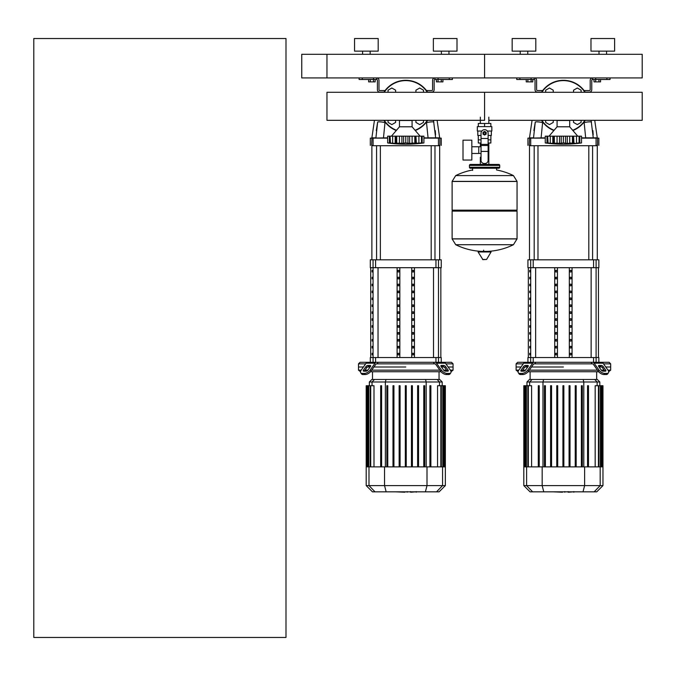 <?xml version="1.0" encoding="UTF-8"?>
<svg xmlns="http://www.w3.org/2000/svg" width="676" height="676" viewBox="0 0 676 676"><rect width="100%" height="100%" fill="white"/><g stroke="black" fill="none" stroke-linecap="round" stroke-linejoin="round"><path stroke-width="1.01" d="M326.964 54.291L326.964 77.934L642.2 77.934L642.2 54.291L484.582 54.291L484.582 77.934L484.582 54.291L326.964 54.291L326.964 77.934L301.75 77.934L301.75 54.291L326.964 54.291M33.8 637.468L33.8 38.532L285.99 38.532L285.99 637.468L33.8 637.468M598.919 79.506L598.919 81.872L600.558 81.872L600.558 79.506M598.919 81.872L595.64 81.872L595.64 79.506M595.64 81.872L594.001 81.872L594.001 79.506M441.301 79.506L441.301 81.872L442.941 81.872L442.941 79.506M441.301 81.872L438.023 81.872L438.023 79.506M438.023 81.872L436.383 81.872L436.383 79.506M531.142 79.506L531.142 81.872L532.781 81.872L532.781 79.506M531.142 81.872L527.863 81.872L527.863 79.506M527.863 81.872L526.232 81.872L526.232 79.506M373.524 79.506L373.524 81.872L375.163 81.872L375.163 79.506M373.524 81.872L370.254 81.872L370.254 79.506M370.254 81.872L368.614 81.872L368.614 79.506M488.824 117.159L488.824 123.471M488.824 143.016L488.824 157.195L488.131 157.195L488.824 157.195L488.824 164.445M480.34 117.159L480.34 123.471M480.34 143.016L480.34 146.751M481.033 157.195L480.34 157.195L481.033 157.195M471.831 153.46L481.033 153.46M471.831 146.751L478.769 146.751L478.769 153.46L478.769 146.751L481.033 146.751M463.009 150.106L463.009 160.035L471.831 160.035L471.831 140.177L463.009 140.177L463.009 150.106M481.811 131.034L477.332 131.034L477.332 126.623L491.832 126.623L491.832 131.034L487.362 131.034M488.131 143.016L490.86 143.016L490.886 139.864L488.131 139.864M483.323 133.24A1.259 1.259 0 0 0 484.582 134.499A1.259 1.259 0 0 0 485.841 133.24A1.259 1.259 0 0 0 484.582 131.981A1.259 1.259 0 0 0 483.323 133.24M483.636 133.24A0.946 0.946 0 0 1 484.582 132.293A0.946 0.946 0 0 1 485.529 133.24A0.946 0.946 0 0 1 484.582 134.186A0.946 0.946 0 0 1 483.636 133.24M486.162 134.152L484.582 135.056L483.01 134.152L483.01 132.327L484.582 131.423L486.162 132.327L486.162 134.152M488.131 151.416L488.131 160.347A3.152 3.152 0 0 1 484.979 163.499L484.193 163.499A3.152 3.152 0 0 1 481.033 160.347L481.033 151.416L488.131 151.416L488.131 133.24A3.549 3.549 0 0 0 484.582 129.691A3.549 3.549 0 0 0 481.033 133.24L481.033 151.416M481.033 143.016L478.304 143.016L478.278 139.864L481.033 139.864M481.033 135.445L477.805 135.445L477.805 131.034M491.359 131.034L491.359 135.445L488.131 135.445M478.304 126.623L478.304 123.471L490.86 123.471L490.86 126.623M484.582 126.623L484.582 123.471M517.055 181.388L452.117 181.388L517.055 181.472L452.117 181.472L452.117 210.16L517.055 210.16L517.055 181.388L513.447 175.591L455.717 175.591L513.447 175.591A65.251 65.251 0 0 0 496.564 169.972L496.564 168.231L498.77 168.231A0.946 0.946 0 0 0 499.716 167.285L499.716 165.392A0.946 0.946 0 0 0 498.77 164.445L470.395 164.445A0.946 0.946 0 0 0 469.448 165.392L499.716 165.392M472.608 170.436L472.608 168.231L470.395 168.231L498.77 168.231M516.109 210.16L517.055 211.106L517.055 238.839L452.117 238.839L517.055 238.839L513.447 244.72L455.717 244.72A65.251 65.251 0 0 0 481.38 251.371M517.055 211.106L452.117 211.106L452.117 238.924L517.055 238.924M483.636 250.188L483.636 251.371M478.422 251.371L478.084 251.971L482.917 259.652L486.593 259.457L491.08 251.971L490.742 251.371L478.422 251.371M452.117 211.106L453.064 210.16M480.34 164.445L480.34 157.195M471.341 165.392A0.946 0.946 0 0 0 470.395 164.445M497.823 165.392A0.946 0.946 0 0 1 498.77 164.445M499.716 167.285L469.448 167.285A0.946 0.946 0 0 0 470.395 168.231M488.824 120.32L642.2 120.32L642.2 92.291L484.582 92.291L484.582 120.32L326.964 120.32L326.964 92.291L484.582 92.291L484.582 120.32M557.083 126.792L557.083 120.489L569.699 120.489L569.699 126.792L557.083 126.792L549.047 136.172M577.853 143.32L579.797 143.16L577.811 143.337M579.923 143.143L580.49 143.075M575.183 143.295L573.468 143.16L573.983 143.354L573.468 143.16L573.569 136.172L573.983 143.354M568.601 143.295L571.017 143.008M560.624 143.295L553.314 143.16L554.303 142.949L554.303 136.172L553.213 136.172L553.314 143.16L552.807 143.354L545.27 142.949L546.985 143.16L546.985 136.172L547.678 136.172L548.101 143.16M558.182 143.295L558.706 143.329M551.599 143.295L552.115 143.329M545.262 136.172L545.262 142.949L545.262 136.172L546.985 136.172M547.712 142.949L547.712 136.172L552.807 136.172L552.807 143.354L553.314 143.16M553.314 136.172L552.807 136.172M554.354 142.949L554.354 136.172L559.517 136.172L559.517 143.354M563.361 142.949L561.232 143.16L561.232 136.172L563.361 136.172L563.361 142.949L563.421 136.172L567.265 136.172L567.265 143.354L563.421 142.949M559.517 136.172L561.232 136.172M573.468 143.16L567.265 143.354M567.265 136.172L572.428 136.172L572.428 142.949M572.479 142.949L572.479 136.172L573.468 136.172M579.078 142.949L576.518 143.16L576.518 136.172L579.078 136.172L579.078 142.949L579.078 136.172M573.983 136.172L576.518 136.172M581.521 142.949L579.797 143.16L579.797 136.172L581.521 136.172L581.521 142.949A130.907 130.907 0 0 1 545.262 142.949M578.681 143.16L579.104 142.949L578.681 143.16M579.104 136.172L579.797 136.172M572.885 130.519A26.009 26.009 0 0 0 585.298 120.32M585.298 92.291A26.009 26.009 0 0 0 541.484 92.291A26.009 26.009 0 0 1 585.298 92.291M541.484 120.32A26.009 26.009 0 0 0 553.898 130.519M573.544 92.291L573.544 90.187L577.321 88.007L581.106 90.187L581.106 92.291M545.676 92.291L545.676 90.187L549.461 88.007L553.247 90.187L553.247 92.291M553.247 120.32L553.247 122.415L549.461 124.604L545.676 122.415L545.676 120.32M581.106 120.32L581.106 122.415L577.321 124.604L573.544 122.415L573.544 120.32M399.474 126.792L399.474 120.489L412.081 120.489L412.081 126.792L399.474 126.792L391.429 136.172M420.235 143.32L422.187 143.16L420.193 143.337M422.314 143.143L422.872 143.075M416.365 143.354L418.909 143.16L415.85 143.16L416.365 143.354L415.85 143.16L415.951 136.172L416.365 143.354M410.983 143.295L413.408 143.008M403.006 143.295L395.697 143.16L396.685 142.949L396.685 136.172L395.604 136.172L395.697 143.16L395.19 143.354L387.652 142.949L389.368 143.16L389.368 136.172L390.06 136.172L390.483 143.16M400.564 143.295L401.088 143.329M393.981 143.295L394.497 143.329M387.652 136.172L387.652 142.949L387.652 136.172L389.368 136.172M390.094 142.949L390.094 136.172L395.19 136.172L395.19 143.354L395.697 143.16M395.697 136.172L395.19 136.172M396.736 142.949L396.736 136.172L401.899 136.172L401.899 143.354M405.744 142.949L403.614 143.16L403.614 136.172L405.744 136.172L405.744 142.949L405.803 136.172L409.648 136.172L409.648 143.354L405.803 142.949M401.899 136.172L403.614 136.172M415.85 143.16L409.648 143.354M409.648 136.172L414.81 136.172L414.81 142.949M414.861 142.949L414.861 136.172L415.85 136.172M421.461 142.949L418.909 143.16L418.909 136.172L421.461 136.172L421.461 142.949L421.461 136.172M416.365 136.172L418.909 136.172M423.903 142.949L422.187 143.16L422.187 136.172L423.903 136.172L423.903 142.949A130.907 130.907 0 0 1 387.652 142.949M421.063 143.16L421.486 142.949L421.063 143.16M421.486 136.172L422.187 136.172M415.267 130.519A26.009 26.009 0 0 0 427.688 120.32M427.688 92.291A26.009 26.009 0 0 0 383.867 92.291A26.009 26.009 0 0 1 427.688 92.291M383.867 120.32A26.009 26.009 0 0 0 396.28 130.519M415.926 92.291L415.926 90.187L419.703 88.007L423.489 90.187L423.489 92.291M388.058 92.291L388.058 90.187L391.843 88.007L395.629 90.187L395.629 92.291M395.629 120.32L395.629 122.415L391.843 124.604L388.058 122.415L388.058 120.32M423.489 120.32L423.489 122.415L419.703 124.604L415.926 122.415L415.926 120.32M573.451 491.832L568.533 492.212M567.764 491.832L564.832 491.832M562.533 491.832L564.468 491.832M562.533 492.212L552.951 491.832M415.833 491.832L410.915 492.212M410.146 491.832L407.214 491.832M404.916 491.832L406.851 491.832M404.916 492.212L395.333 491.832M603.516 363.849L610.673 363.849L610.673 367L605.747 367L610.673 367L610.673 370.152L607.969 370.152M534.716 363.849L534.226 363.849A1.58 1.115 90 0 0 533.432 364.313L528.573 371.192L527.787 370.076L532.646 363.198A3.152 2.231 -90 0 1 534.226 362.277L535.84 362.277L534.716 363.849L592.075 363.849L590.942 362.277L592.556 362.277A3.152 2.231 90 0 1 594.136 363.198L599.004 370.076L598.209 371.192L593.351 364.313A1.58 1.115 -90 0 0 592.556 363.849A1.58 1.115 -90 0 1 593.351 364.313M563.395 367L531.53 367L563.395 367M599.054 367L601.725 367L599.054 367M599.054 365.429L601.285 365.429A1.58 0.786 -144.7 0 1 603.186 366.536L605.688 370.076A1.58 0.786 -144.7 0 1 605.857 370.989A1.58 0.786 -144.7 0 1 605.358 371.192L603.136 371.192A1.58 0.786 -144.7 0 1 601.226 370.076L598.733 366.536A1.58 0.786 -144.7 0 1 598.556 365.631A1.58 0.786 -144.7 0 1 599.054 365.429L598.53 366.172M605.688 370.076L604.902 371.192L602.4 367.651A1.58 0.786 35.3 0 0 600.499 366.536L598.733 366.536M525.497 365.429L527.728 365.429A1.58 0.786 144.7 0 1 528.226 365.631A1.58 0.786 144.7 0 1 528.057 366.536L526.283 366.536A1.58 0.786 -35.3 0 0 524.382 367.651L521.88 371.192L521.095 370.076L523.596 366.536A1.58 0.786 144.7 0 1 525.497 365.429L526.283 366.536M528.057 366.536L525.556 370.076A1.58 0.786 144.7 0 1 523.655 371.192L521.424 371.192A1.58 0.786 144.7 0 1 520.926 370.989A1.58 0.786 144.7 0 1 521.095 370.076M598.851 362.277L598.851 357.545L596.105 357.545L596.105 362.277L609.101 362.277L610.673 363.849M592.556 363.849L592.075 363.849M598.209 371.192A4.732 2.366 35.3 0 0 603.922 374.529L606.152 374.529A4.732 2.366 35.3 0 0 607.648 373.921L608.434 372.806A4.732 2.366 -144.7 0 0 607.918 370.076L603.051 363.198A3.152 2.231 -90 0 0 601.479 362.277L592.556 362.277M603.922 374.529L604.707 373.414A4.732 2.366 -144.7 0 1 599.004 370.076M604.707 373.414L606.938 373.414L606.152 374.529M607.648 373.921L608.434 372.806A4.732 2.366 -144.7 0 1 606.938 373.414M534.226 362.277L525.303 362.277A3.152 2.231 90 0 0 523.731 363.198L518.864 370.076A4.732 2.366 144.7 0 0 518.348 372.806L519.134 373.921A4.732 2.366 -35.3 0 0 520.638 374.529L522.861 374.529A4.732 2.366 -35.3 0 0 528.573 371.192M520.638 374.529L519.844 373.414A4.732 2.366 144.7 0 1 518.348 372.806M519.844 373.414L522.075 373.414L522.861 374.529M527.787 370.076A4.732 2.366 144.7 0 1 522.075 373.414M526.925 362.277L517.681 362.277L516.109 363.849L523.266 363.849M590.942 362.277L535.84 362.277M518.813 370.152L516.109 370.152L516.109 367L521.044 367L516.109 367L516.109 363.849M525.058 367L527.728 367L525.058 367M604.167 370.152L601.285 370.152M597.483 370.152L529.3 370.152M525.497 370.152L522.616 370.152M516.109 370.152L518.137 371.732M528.142 371.732L598.64 371.732M544.45 385.726L544.45 466.871L544.45 385.726L545.397 385.726L545.397 466.871M608.645 371.732L610.673 370.152M532.063 379.481L529.46 379.481L526.967 381.982L599.815 381.982L597.322 379.481L532.063 379.481L529.646 381.982L529.646 385.726M550.602 385.726L550.602 466.871L550.602 385.726L551.548 385.726L551.548 466.871M556.762 385.726L556.762 466.871L556.762 385.726L557.708 385.726L557.708 466.871M562.922 466.871L562.922 385.726L562.922 466.871M570.02 385.726L570.02 466.871L570.02 385.726L569.074 385.726L569.074 466.871M575.234 385.726L575.234 466.871L575.234 385.726L576.18 385.726L576.18 466.871L576.18 385.726M581.385 385.726L581.385 466.871L581.385 385.726L582.332 385.726L582.332 466.871L582.332 385.726M528.336 466.871L528.336 385.726L531.606 385.726L531.606 466.871M538.29 385.726L538.29 466.871L538.29 385.726L539.237 385.726L539.237 466.871M602.967 485.596L523.815 485.596L530.052 491.832L596.731 491.832L602.967 485.596L602.967 466.871L523.815 466.871L523.815 385.726M563.868 466.871L563.868 385.726L562.922 385.726M525.218 466.871L525.218 385.726L526.401 385.726L525.928 385.726L525.928 466.871M524.517 466.871L524.517 385.726L524.044 385.726L524.745 385.726L524.745 466.871M527.863 466.871L527.863 385.726L526.401 385.726L526.401 466.871M588.492 466.871L588.492 385.726L587.545 385.726L587.545 466.871M595.176 466.871L595.176 385.726L600.854 385.726L600.381 385.726L600.381 466.871M598.919 466.871L598.919 385.726L598.446 385.726L598.446 466.871M600.854 466.871L600.854 385.726L602.738 385.726L602.265 385.726L602.265 466.871M602.037 466.871L602.037 385.726L601.564 385.726L601.564 466.871M602.738 385.726L602.738 466.871M445.898 363.849L453.064 363.849L453.064 367L448.129 367L453.064 367L453.064 370.152L450.351 370.152M377.098 363.849L376.608 363.849A1.58 1.115 90 0 0 375.822 364.313L370.955 371.192L370.169 370.076L375.028 363.198A3.152 2.231 -90 0 1 376.608 362.277L378.222 362.277L377.098 363.849L434.457 363.849L433.333 362.277L434.947 362.277A3.152 2.231 90 0 1 436.519 363.198L441.386 370.076L440.591 371.192L435.733 364.313A1.58 1.115 -90 0 0 434.947 363.849A1.58 1.115 -90 0 1 435.733 364.313M405.777 367L373.912 367L405.777 367M441.436 367L444.107 367L441.436 367M441.436 365.429L443.667 365.429A1.58 0.786 -144.7 0 1 445.568 366.536L448.07 370.076A1.58 0.786 -144.7 0 1 448.247 370.989A1.58 0.786 -144.7 0 1 447.74 371.192L445.518 371.192A1.58 0.786 -144.7 0 1 443.617 370.076L441.115 366.536A1.58 0.786 -144.7 0 1 440.938 365.631A1.58 0.786 -144.7 0 1 441.436 365.429L440.913 366.172M448.07 370.076L447.284 371.192L444.783 367.651A1.58 0.786 35.3 0 0 442.881 366.536L441.115 366.536M367.879 365.429L370.11 365.429A1.58 0.786 144.7 0 1 370.609 365.631A1.58 0.786 144.7 0 1 370.44 366.536L368.673 366.536A1.58 0.786 -35.3 0 0 366.764 367.651L364.271 371.192L363.477 370.076L365.978 366.536A1.58 0.786 144.7 0 1 367.879 365.429L368.673 366.536M370.44 366.536L367.938 370.076A1.58 0.786 144.7 0 1 366.037 371.192L363.806 371.192A1.58 0.786 144.7 0 1 363.308 370.989A1.58 0.786 144.7 0 1 363.477 370.076M438.487 259.821L438.487 267.704L441.242 267.704L441.242 259.821L370.313 259.821L370.313 267.704L438.487 267.704L438.479 357.545L441.242 357.545L441.242 362.277L451.483 362.277L453.064 363.849M434.947 363.849L434.457 363.849M440.591 371.192A4.732 2.366 35.3 0 0 446.304 374.529L448.534 374.529A4.732 2.366 35.3 0 0 450.03 373.921L450.816 372.806A4.732 2.366 -144.7 0 0 450.3 370.076L445.433 363.198A3.152 2.231 -90 0 0 443.862 362.277L434.947 362.277M446.304 374.529L447.089 373.414A4.732 2.366 -144.7 0 1 441.386 370.076M447.089 373.414L449.32 373.414L448.534 374.529M450.816 372.806A4.732 2.366 -144.7 0 1 449.32 373.414M376.608 362.277L367.693 362.277A3.152 2.231 90 0 0 366.113 363.198L361.254 370.076A4.732 2.366 144.7 0 0 360.73 372.806L361.525 373.921A4.732 2.366 -35.3 0 0 363.02 374.529L365.243 374.529A4.732 2.366 -35.3 0 0 370.955 371.192M363.02 374.529L362.226 373.414A4.732 2.366 144.7 0 1 360.73 372.806M362.226 373.414L364.457 373.414L365.243 374.529M370.169 370.076A4.732 2.366 144.7 0 1 364.457 373.414M369.307 362.277L360.063 362.277L358.491 363.849L365.648 363.849M433.333 362.277L378.222 362.277M361.195 370.152L358.491 370.152L358.491 367L363.426 367L358.491 367L358.491 363.849M367.44 367L370.11 367L367.44 367M446.549 370.152L443.676 370.152M439.865 370.152L371.69 370.152M367.879 370.152L364.998 370.152M358.491 370.152L360.519 371.732M370.524 371.732L441.022 371.732M386.833 385.726L386.833 466.871L386.833 385.726L387.779 385.726L387.779 466.871M451.036 371.732L453.064 370.152M374.445 379.481L371.851 379.481L369.35 381.982L442.197 381.982L439.704 379.481L374.445 379.481L372.028 381.982L372.028 385.726M392.993 385.726L392.993 466.871L392.993 385.726L393.939 385.726L393.939 466.871M399.144 385.726L399.144 466.871L399.144 385.726L400.091 385.726L400.091 466.871M405.304 466.871L405.304 385.726L405.304 466.871M424.714 385.726L424.714 466.871L424.714 385.726L423.776 385.726L423.776 466.871M370.718 466.871L370.718 385.726L373.997 385.726L373.997 466.871M380.673 385.726L380.673 466.871L380.673 385.726L381.619 385.726L381.619 466.871M445.349 485.596L366.198 485.596L372.442 491.832L439.113 491.832L445.349 485.596L445.349 466.871L366.198 466.871L366.198 385.726M406.251 466.871L406.251 385.726L405.304 385.726M367.6 466.871L367.6 385.726L368.783 385.726L368.31 385.726L368.31 466.871M366.899 466.871L366.899 385.726L366.426 385.726L367.127 385.726L367.127 466.871M370.245 466.871L370.245 385.726L368.783 385.726L368.783 466.871M418.562 466.871L418.562 385.726L417.616 385.726L417.616 466.871M412.402 466.871L412.402 385.726L411.456 385.726L411.456 466.871M430.874 466.871L430.874 385.726L429.928 385.726L429.928 466.871M437.558 466.871L437.558 385.726L443.236 385.726L442.763 385.726L442.763 466.871M441.301 466.871L441.301 385.726L440.828 385.726L440.828 466.871M443.236 466.871L443.236 385.726L445.121 385.726L444.647 385.726L444.647 466.871M444.419 466.871L444.419 385.726L443.946 385.726L443.946 466.871M445.121 385.726L445.121 466.871M529.722 334.147L530.17 334.147L530.17 332.567L529.722 332.567L529.722 334.147L530.17 334.147M529.722 332.567L530.17 332.567M529.722 341.059L530.17 341.059L530.17 339.479L529.722 339.479L529.722 341.059L530.17 341.059M529.722 339.479L530.17 339.479M529.722 285.771L530.17 285.771L530.17 284.19L529.722 284.19L529.722 285.771L530.17 285.771M529.722 284.19L530.17 284.19M529.722 299.586L530.17 299.586L530.17 298.015L529.722 298.015L529.722 299.586L530.17 299.586M529.722 298.015L530.17 298.015M529.722 347.963L530.17 347.963L530.17 346.391L529.722 346.391L529.722 347.963L530.17 347.963M529.722 346.391L530.17 346.391M529.722 327.235L530.17 327.235L530.17 325.655L529.722 325.655L529.722 327.235L530.17 327.235M529.722 325.655L530.17 325.655M529.722 320.323L530.17 320.323L530.17 318.742L529.722 318.742L529.722 320.323L530.17 320.323M529.722 318.742L530.17 318.742M529.722 292.683L530.17 292.683L530.17 291.102L529.722 291.102L529.722 292.683L530.17 292.683M529.722 291.102L530.17 291.102M530.17 306.498L530.17 304.927L529.722 304.927L529.722 306.498L530.17 306.498L529.722 306.498M529.722 304.927L530.17 304.927M529.722 278.858L530.17 278.858L530.17 277.278L529.722 277.278L529.722 278.858L530.17 278.858M529.722 277.278L530.17 277.278M530.17 313.41L530.17 311.839L529.722 311.839L529.722 313.41L530.17 313.41L529.722 313.41M529.722 311.839L530.17 311.839M529.722 271.946L530.17 271.946L530.17 270.366L529.722 270.366L529.722 271.946L530.17 271.946M529.722 270.366L530.17 270.366M529.722 354.875L530.17 354.875L530.17 353.303L529.722 353.303L529.722 354.875L530.17 354.875M529.722 353.303L530.17 353.303M372.104 334.147L372.56 334.147L372.56 332.567L372.104 332.567L372.104 334.147L372.56 334.147M372.104 332.567L372.56 332.567M372.104 341.059L372.56 341.059L372.56 339.479L372.104 339.479L372.104 341.059L372.56 341.059M372.104 339.479L372.56 339.479M372.104 285.771L372.56 285.771L372.56 284.19L372.104 284.19L372.104 285.771L372.56 285.771M372.104 284.19L372.56 284.19M372.104 299.586L372.56 299.586L372.56 298.015L372.104 298.015L372.104 299.586L372.56 299.586M372.104 298.015L372.56 298.015M372.104 347.963L372.56 347.963L372.56 346.391L372.104 346.391L372.104 347.963L372.56 347.963M372.104 346.391L372.56 346.391M372.104 327.235L372.56 327.235L372.56 325.655L372.104 325.655L372.104 327.235L372.56 327.235M372.104 325.655L372.56 325.655M372.104 320.323L372.56 320.323L372.56 318.742L372.104 318.742L372.104 320.323L372.56 320.323M372.104 318.742L372.56 318.742M372.104 292.683L372.56 292.683L372.56 291.102L372.104 291.102L372.104 292.683L372.56 292.683M372.104 291.102L372.56 291.102M372.56 306.498L372.56 304.927L372.104 304.927L372.104 306.498L372.56 306.498L372.104 306.498M372.104 304.927L372.56 304.927M372.104 278.858L372.56 278.858L372.56 277.278L372.104 277.278L372.104 278.858L372.56 278.858M372.104 277.278L372.56 277.278M372.56 313.41L372.56 311.839L372.104 311.839L372.104 313.41L372.56 313.41L372.104 313.41M372.104 311.839L372.56 311.839M372.104 271.946L372.56 271.946L372.56 270.366L372.104 270.366L372.104 271.946L372.56 271.946M372.104 270.366L372.56 270.366M372.104 354.875L372.56 354.875L372.56 353.303L372.104 353.303L372.104 354.875L372.56 354.875M372.104 353.303L372.56 353.303M527.931 362.277L530.677 362.277L530.677 357.545L527.931 357.545L527.931 362.277M556.999 284.19L556.999 285.771L555.63 285.771L555.63 284.19L556.999 284.19L555.63 284.19M556.999 285.771L555.63 285.771M571.152 311.839L569.783 311.839L571.152 311.839L571.152 313.41L569.783 313.41L569.783 311.839M571.152 313.41L569.783 313.41M571.152 353.303L569.783 353.303L571.152 353.303L571.152 354.875L569.783 354.875L569.783 353.303M571.152 354.875L569.783 354.875M556.999 311.839L556.999 313.41L555.63 313.41L555.63 311.839L556.999 311.839L555.63 311.839M556.999 313.41L555.63 313.41M571.152 346.391L569.783 346.391L571.152 346.391L571.152 347.963L569.783 347.963L569.783 346.391M571.152 347.963L569.783 347.963M556.999 353.303L556.999 354.875L555.63 354.875L555.63 353.303L556.999 353.303L555.63 353.303M556.999 354.875L555.63 354.875M571.152 339.479L569.783 339.479L571.152 339.479L571.152 341.059L569.783 341.059L569.783 339.479M571.152 341.059L569.783 341.059M556.999 346.391L556.999 347.963L555.63 347.963L555.63 346.391L556.999 346.391L555.63 346.391M556.999 347.963L555.63 347.963M571.152 332.567L569.783 332.567L571.152 332.567L571.152 334.147L569.783 334.147L569.783 332.567M571.152 334.147L569.783 334.147M556.999 339.479L556.999 341.059L555.63 341.059L555.63 339.479L556.999 339.479L555.63 339.479M556.999 341.059L555.63 341.059M571.152 325.655L569.783 325.655L571.152 325.655L571.152 327.235L569.783 327.235L569.783 325.655M571.152 327.235L569.783 327.235M556.999 332.567L556.999 334.147L555.63 334.147L555.63 332.567L556.999 332.567L555.63 332.567M556.999 334.147L555.63 334.147M571.152 318.742L569.783 318.742L571.152 318.742L571.152 320.323L569.783 320.323L569.783 318.742M571.152 320.323L569.783 320.323M556.999 325.655L556.999 327.235L555.63 327.235L555.63 325.655L556.999 325.655L555.63 325.655M556.999 327.235L555.63 327.235M571.152 277.278L569.783 277.278L571.152 277.278L571.152 278.858L569.783 278.858L569.783 277.278M571.152 278.858L569.783 278.858M556.999 318.742L556.999 320.323L555.63 320.323L555.63 318.742L556.999 318.742L555.63 318.742M556.999 320.323L555.63 320.323M571.152 304.927L569.783 304.927L571.152 304.927L571.152 306.498L569.783 306.498L569.783 304.927M571.152 306.498L569.783 306.498M556.999 277.278L556.999 278.858L555.63 278.858L555.63 277.278L556.999 277.278L555.63 277.278M556.999 278.858L555.63 278.858M571.152 298.015L569.783 298.015L571.152 298.015L571.152 299.586L569.783 299.586L569.783 298.015M571.152 299.586L569.783 299.586M556.999 304.927L556.999 306.498L555.63 306.498L555.63 304.927L556.999 304.927L555.63 304.927M556.999 306.498L555.63 306.498M571.152 270.366L569.783 270.366L571.152 270.366L571.152 271.946L569.783 271.946L569.783 270.366M571.152 271.946L569.783 271.946M556.999 298.015L556.999 299.586L555.63 299.586L555.63 298.015L556.999 298.015L555.63 298.015M556.999 299.586L555.63 299.586M571.152 291.102L569.783 291.102L571.152 291.102L571.152 292.683L569.783 292.683L569.783 291.102M571.152 292.683L569.783 292.683M556.999 270.366L556.999 271.946L555.63 271.946L555.63 270.366L556.999 270.366L555.63 270.366M556.999 271.946L555.63 271.946M571.152 284.19L569.783 284.19L571.152 284.19L571.152 285.771L569.783 285.771L569.783 284.19M571.152 285.771L569.783 285.771M556.999 291.102L556.999 292.683L555.63 292.683L555.63 291.102L556.999 291.102L555.63 291.102M556.999 292.683L555.63 292.683M557.455 267.704L557.455 357.545M569.327 267.704L569.327 357.545M572.057 267.704L572.057 357.545M554.726 267.704L554.726 357.545M596.105 259.821L596.105 267.704L598.851 267.704L598.851 259.821L527.931 259.821L527.931 267.704L596.105 267.704L596.097 357.545L530.677 357.545M435.961 357.545L435.961 362.277L438.487 362.277L438.487 357.545L370.313 357.545L370.313 362.277M399.381 284.19L399.381 285.771L398.02 285.771L398.02 284.19L399.381 284.19L398.02 284.19M399.381 285.771L398.02 285.771M413.535 311.839L412.166 311.839L413.535 311.839L413.535 313.41L412.166 313.41L412.166 311.839M413.535 313.41L412.166 313.41M413.535 353.303L412.166 353.303L413.535 353.303L413.535 354.875L412.166 354.875L412.166 353.303M413.535 354.875L412.166 354.875M399.381 311.839L399.381 313.41L398.02 313.41L398.02 311.839L399.381 311.839L398.02 311.839M399.381 313.41L398.02 313.41M413.535 346.391L412.166 346.391L413.535 346.391L413.535 347.963L412.166 347.963L412.166 346.391M413.535 347.963L412.166 347.963M399.381 353.303L399.381 354.875L398.02 354.875L398.02 353.303L399.381 353.303L398.02 353.303M399.381 354.875L398.02 354.875M413.535 339.479L412.166 339.479L413.535 339.479L413.535 341.059L412.166 341.059L412.166 339.479M413.535 341.059L412.166 341.059M399.381 346.391L399.381 347.963L398.02 347.963L398.02 346.391L399.381 346.391L398.02 346.391M399.381 347.963L398.02 347.963M413.535 332.567L412.166 332.567L413.535 332.567L413.535 334.147L412.166 334.147L412.166 332.567M413.535 334.147L412.166 334.147M399.381 339.479L399.381 341.059L398.02 341.059L398.02 339.479L399.381 339.479L398.02 339.479M399.381 341.059L398.02 341.059M413.535 325.655L412.166 325.655L413.535 325.655L413.535 327.235L412.166 327.235L412.166 325.655M413.535 327.235L412.166 327.235M399.381 332.567L399.381 334.147L398.02 334.147L398.02 332.567L399.381 332.567L398.02 332.567M399.381 334.147L398.02 334.147M413.535 318.742L412.166 318.742L413.535 318.742L413.535 320.323L412.166 320.323L412.166 318.742M413.535 320.323L412.166 320.323M399.381 325.655L399.381 327.235L398.02 327.235L398.02 325.655L399.381 325.655L398.02 325.655M399.381 327.235L398.02 327.235M413.535 277.278L412.166 277.278L413.535 277.278L413.535 278.858L412.166 278.858L412.166 277.278M413.535 278.858L412.166 278.858M399.381 318.742L399.381 320.323L398.02 320.323L398.02 318.742L399.381 318.742L398.02 318.742M399.381 320.323L398.02 320.323M413.535 304.927L412.166 304.927L413.535 304.927L413.535 306.498L412.166 306.498L412.166 304.927M413.535 306.498L412.166 306.498M399.381 277.278L399.381 278.858L398.02 278.858L398.02 277.278L399.381 277.278L398.02 277.278M399.381 278.858L398.02 278.858M413.535 298.015L412.166 298.015L413.535 298.015L413.535 299.586L412.166 299.586L412.166 298.015M413.535 299.586L412.166 299.586M399.381 304.927L399.381 306.498L398.02 306.498L398.02 304.927L399.381 304.927L398.02 304.927M399.381 306.498L398.02 306.498M413.535 270.366L412.166 270.366L413.535 270.366L413.535 271.946L412.166 271.946L412.166 270.366M413.535 271.946L412.166 271.946M399.381 298.015L399.381 299.586L398.02 299.586L398.02 298.015L399.381 298.015L398.02 298.015M399.381 299.586L398.02 299.586M413.535 291.102L412.166 291.102L413.535 291.102L413.535 292.683L412.166 292.683L412.166 291.102M413.535 292.683L412.166 292.683M399.381 270.366L399.381 271.946L398.02 271.946L398.02 270.366L399.381 270.366L398.02 270.366M399.381 271.946L398.02 271.946M413.535 284.19L412.166 284.19L413.535 284.19L413.535 285.771L412.166 285.771L412.166 284.19M413.535 285.771L412.166 285.771M399.381 291.102L399.381 292.683L398.02 292.683L398.02 291.102L399.381 291.102L398.02 291.102M399.381 292.683L398.02 292.683M399.837 267.704L399.837 357.545M411.718 267.704L411.718 357.545M414.447 267.704L414.447 357.545M397.108 267.704L397.108 357.545M529.502 259.821L529.502 145.712M597.28 259.821L597.28 145.712M588.804 145.712L588.804 259.821M592.59 145.712L592.59 259.821M371.885 259.821L371.885 145.712M439.662 259.821L439.662 145.712M431.187 145.712L431.187 259.821M434.972 145.712L434.972 259.821M597.204 145.712L529.578 145.712M581.521 138.141L596.071 138.141L596.071 145.391L597.516 145.391L597.516 138.141L598.851 138.141L581.521 137.828M545.27 137.828L527.931 138.141L545.27 138.141M584.081 122.06L585.686 137.828L593.258 137.828L591.103 120.32M594.719 120.32L597.28 137.828L593.258 137.828M532.063 120.32L529.502 137.828L533.533 137.828L535.282 122.018A7.884 1.428 12.7 0 1 542.608 122.593L542.701 122.06M592.894 130.629L593.19 134.744M583.667 122.593L584.174 122.593A7.884 1.428 -12.7 0 1 591.5 122.018M541.096 137.828L542.608 122.593L543.115 122.593M533.888 130.603L535.282 122.018M439.586 145.712L371.961 145.712M423.903 138.141L438.462 138.141L438.462 145.391L439.899 145.391L439.899 138.141L441.242 138.141L423.903 137.828M387.652 137.828L370.313 138.141L387.652 138.141M426.463 122.06L428.069 137.828L435.64 137.828L433.485 120.32M437.102 120.32L439.662 137.828L435.64 137.828M374.445 120.32L371.885 137.828L375.915 137.828L377.664 122.018A7.884 1.428 12.7 0 1 384.99 122.593L385.083 122.06M435.276 130.629L435.572 134.744M426.049 122.593L426.556 122.593A7.884 1.428 -12.7 0 1 433.882 122.018M383.478 137.828L384.99 122.593L385.506 122.593M376.27 130.603L377.664 122.018M531.082 77.934L531.082 79.506L534.234 79.506L534.234 77.934A2.366 2.366 0 0 1 536.6 80.3L536.6 89.756A0.786 0.786 0 0 0 537.386 90.542L542.701 90.542M531.082 79.506L519.886 79.506L519.886 77.934M516.734 79.506L516.734 77.934L516.734 79.506L519.886 79.506M606.896 77.934L606.896 79.506L610.048 79.506L610.048 77.934M606.896 79.506L595.7 79.506L595.7 77.934M584.081 90.542L589.396 90.542A0.786 0.786 0 0 0 590.19 89.756L590.19 80.3A2.366 2.366 0 0 1 592.548 77.934L592.548 79.506L595.7 79.506M541.594 92.122L537.386 92.122A2.366 2.366 0 0 1 535.02 89.756L535.02 80.3A0.786 0.786 0 0 0 534.234 79.506M585.188 92.122L589.396 92.122A2.366 2.366 0 0 0 591.762 89.756L591.762 80.3A0.786 0.786 0 0 1 592.548 79.506M373.465 77.934L373.465 79.506L376.616 79.506L376.616 77.934L376.616 79.506A0.786 0.786 0 0 1 377.402 80.3L377.402 89.756A2.366 2.366 0 0 0 379.768 92.122L383.976 92.122M373.465 79.506L362.277 79.506L362.277 77.934M359.117 79.506L359.117 77.934L359.117 79.506L362.277 79.506M449.278 77.934L449.278 79.506L452.43 79.506L452.43 77.934M449.278 79.506L438.09 79.506L438.09 77.934M427.57 92.122L431.778 92.122A2.366 2.366 0 0 0 434.144 89.756L434.144 80.3A0.786 0.786 0 0 1 434.938 79.506L434.938 77.934L434.938 79.506L438.09 79.506M426.463 90.542L431.778 90.542A0.786 0.786 0 0 0 432.572 89.756L432.572 80.3A2.366 2.366 0 0 1 434.938 77.934M376.616 77.934A2.366 2.366 0 0 1 378.983 80.3L378.983 89.756A0.786 0.786 0 0 0 379.768 90.542L385.092 90.542M520.207 54.291L520.207 51.139M527.77 54.291L527.77 51.139M512.163 51.139L512.163 38.532L535.806 38.532L535.806 51.139L512.163 51.139M599.012 54.291L599.012 51.139M606.575 54.291L606.575 51.139M590.976 51.139L590.976 38.532L614.619 38.532L614.619 51.139L590.976 51.139M362.589 54.291L362.589 51.139M370.152 54.291L370.152 51.139M354.554 51.139L354.554 38.532L378.188 38.532L378.188 51.139L354.554 51.139M441.394 54.291L441.394 51.139M448.965 54.291L448.965 51.139M433.358 51.139L433.358 38.532L457.001 38.532L457.001 51.139L433.358 51.139M481.033 138.479L488.131 138.479M481.033 144.385L488.131 144.385M481.033 145.509L488.131 145.509M482.579 259.457L486.593 259.457M478.084 251.971L491.08 251.971M550.264 136.172L550.264 143.16M557.058 136.172L557.058 143.16M565.55 136.172L565.55 143.16M569.724 136.172L569.724 143.16M541.856 92.291A25.688 25.688 0 0 1 584.926 92.291M584.926 120.32A25.688 25.688 0 0 1 572.665 130.265M554.117 130.265A25.688 25.688 0 0 1 541.856 120.32M392.646 136.172L392.646 143.16M399.44 136.172L399.44 143.16M407.932 136.172L407.932 143.16M412.106 136.172L412.106 143.16M384.238 92.291A25.688 25.688 0 0 1 427.308 92.291M427.308 120.32A25.688 25.688 0 0 1 415.056 130.265M396.499 130.265A25.688 25.688 0 0 1 384.238 120.32M600.499 366.536L601.285 365.429M602.4 367.651L603.186 366.536M528.252 366.172L527.728 365.429M524.382 367.651L523.596 366.536M594.136 363.198L603.051 363.198M523.731 363.198L532.646 363.198M542.98 466.871L542.98 381.982L543.622 379.481M583.802 466.871L583.802 381.982L583.16 379.481M594.719 379.481L597.136 381.982L597.136 385.726M600.178 466.871L600.178 485.596L594.153 491.832M584.622 466.871L584.622 485.596L583.008 491.832M532.629 491.832L526.604 485.596L526.604 466.871M542.169 466.871L542.169 485.596L543.774 491.832M442.881 366.536L443.667 365.429M444.783 367.651L445.568 366.536M370.634 366.172L370.11 365.429M366.764 367.651L365.978 366.536M436.519 363.198L445.433 363.198M366.113 363.198L375.028 363.198M385.362 466.871L385.362 381.982L386.004 379.481M426.184 466.871L426.184 381.982L425.542 379.481M437.11 379.481L439.518 381.982L439.518 385.726M442.56 466.871L442.56 485.596L436.535 491.832M427.004 466.871L427.004 485.596L425.39 491.832M375.019 491.832L368.986 485.596L368.986 466.871M384.551 466.871L384.551 485.596L386.157 491.832M535.645 267.704L535.645 357.545M530.694 357.545L530.694 267.704M591.137 357.545L591.137 267.704M378.036 267.704L378.036 357.545M373.059 362.277L373.059 259.821M433.519 357.545L433.519 267.704M533.203 362.277L533.203 357.545M593.579 357.545L593.579 362.277M533.203 267.704L533.203 259.821M530.677 259.821L530.677 267.704M593.579 259.821L593.579 267.704M375.594 362.277L375.594 357.545M375.594 267.704L375.594 259.821M435.961 259.821L435.961 267.704M530.736 145.712L596.046 145.712M530.711 138.141L530.711 145.391L529.266 145.391L529.578 137.828M596.046 137.828L597.516 138.141M373.118 145.712L438.437 145.712M373.093 138.141L373.093 145.391L371.648 145.391L371.961 137.828M438.437 137.828L439.899 138.141M490.886 135.445L490.886 139.864M478.278 135.445L478.278 139.864M487.793 251.371A65.251 65.251 0 0 0 513.447 244.72M455.717 244.72L452.117 238.924M452.117 181.388L455.717 175.591A65.251 65.251 0 0 1 472.608 169.972M469.448 167.285L469.448 165.392M547.391 136.172L547.391 142.982M579.391 136.172L579.391 142.982M569.699 126.792L577.735 136.172M389.773 136.172L389.773 142.982M421.773 136.172L421.773 142.982M412.081 126.792L420.117 136.172M573.831 491.57L573.831 492.212M568.144 491.57L568.144 492.212M564.79 491.57L564.79 492.212M416.222 491.57L416.222 492.212M410.526 491.57L410.526 492.212M407.172 491.57L407.172 492.212M596.663 371.732L596.663 379.481M526.967 385.726L526.967 381.982M530.119 371.732L530.119 379.481M524.044 466.871L524.044 385.726M599.815 385.726L599.815 381.982M602.967 466.871L602.967 385.726M523.815 485.596L523.815 466.871M439.045 371.732L439.045 379.481M369.35 385.726L369.35 381.982M372.501 371.732L372.501 379.481M366.426 466.871L366.426 385.726M442.197 385.726L442.197 381.982M445.349 466.871L445.349 385.726M366.198 485.596L366.198 466.871M528.319 267.704L528.319 357.545M598.463 267.704L598.463 357.545M370.701 267.704L370.701 357.545M440.845 267.704L440.845 357.545M537.978 259.821L537.978 145.712M534.192 259.821L534.192 145.712M380.36 259.821L380.36 145.712M376.574 259.821L376.574 145.712M598.851 145.391L598.851 138.141M527.931 145.391L527.931 138.141M441.242 145.391L441.242 138.141M370.313 145.391L370.313 138.141"/></g></svg>

